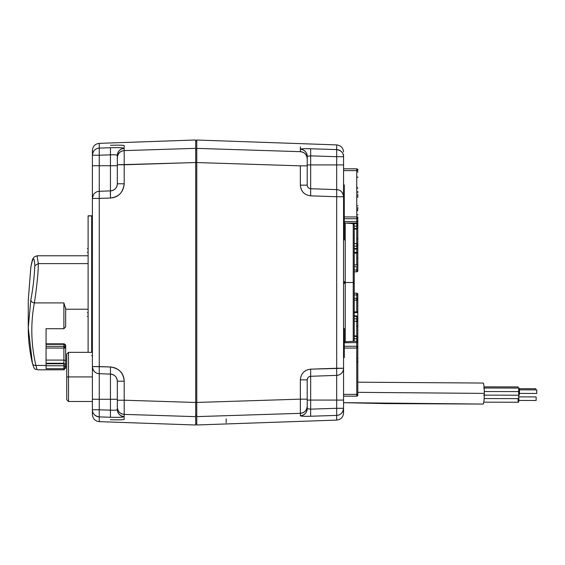 <?xml version="1.0" encoding="UTF-8"?>
<svg xmlns="http://www.w3.org/2000/svg" width="565" height="565" viewBox="0 0 565 565"><rect width="100%" height="100%" fill="white"/><g stroke="black" fill="none" stroke-linecap="round" stroke-linejoin="round"><path stroke-width="0.85" d="M354.248 282.5L354.248 281.758L354.248 282.5L353.238 282.5L353.238 281.744L354.248 281.758L353.238 281.744L353.238 223.662L353.238 282.5L354.248 282.5L354.248 340.271L353.238 341.338L353.238 282.5L345.25 282.5L345.25 223.239L345.25 282.5L353.238 282.5L353.238 341.338L345.25 341.761L345.25 282.5L343.562 282.5L345.25 282.5L345.25 341.761L344.276 342.115M307.219 156.3L307.219 164.924L307.219 156.314L310.658 155.855L310.658 164.924L307.219 164.924L310.658 164.924L310.658 188.717C308.568 188.456 307.424 187.269 307.219 185.158L307.219 156.314L307.219 165.842L300.347 165.842L307.219 165.842L307.219 185.158C307.416 187.262 308.561 188.449 310.658 188.717L336.684 189.628L336.684 196.747L310.658 195.836L310.658 188.717L310.658 195.836C304.486 195.123 301.046 191.563 300.347 185.158L307.219 185.158L300.347 185.158L300.347 165.842L196.775 162.558L196.775 148.383L300.347 151.667C304.514 152.225 306.802 154.591 307.219 158.751A7.126 7.091 180 0 0 300.347 151.667L300.347 149.216A7.126 7.105 0 0 1 307.219 156.314L307.219 156.293M307.219 406.249L307.219 379.842L307.219 406.249C306.802 410.409 304.514 412.775 300.347 413.333L300.347 399.158L307.219 399.158L300.347 399.158L300.347 379.842L307.219 379.842L300.347 379.842C300.954 373.465 304.394 369.906 310.658 369.164L310.658 400.077L307.219 400.077L307.219 408.686L307.219 400.077L310.658 400.077L310.658 409.145L307.219 408.686L310.658 409.145L336.684 408.297L336.684 415.402L310.658 416.243L310.658 409.145L310.658 416.243C304.302 416.405 300.863 416.257 300.347 415.784C304.514 415.226 306.802 412.86 307.219 408.686A7.126 7.105 180 0 1 300.347 415.784L300.347 413.333A7.126 7.091 0 0 0 307.219 406.249M195.702 415.558L196.775 415.558L196.775 416.115L196.775 415.558L195.702 415.558M196.775 423.927L195.702 423.927L196.775 423.927L196.775 402.442L300.347 399.158L300.347 413.333L196.775 416.617L300.347 413.333L300.347 415.784C301.654 416.292 305.093 416.44 310.658 416.243L336.684 415.402L336.684 408.297L310.658 409.145L310.658 376.283C308.561 376.551 307.416 377.738 307.219 379.842M196.775 148.849L196.775 149.442L195.702 149.442L196.775 149.442L196.775 150.431L196.775 148.849M116.129 154.93L117.322 155.467A7.126 7.105 0 0 1 124.201 148.369L124.201 164.789L117.322 164.789L117.322 157.706C117.739 153.539 120.027 151.173 124.201 150.615L195.702 148.348L195.702 141.073L196.775 141.073L196.775 424.979L336.684 420.092L336.684 415.402L336.684 420.092C340.879 419.555 343.174 417.182 343.562 412.973L343.562 408.297C342.899 412.761 340.603 415.127 336.684 415.402A7.126 7.105 0 0 0 343.562 408.297L336.684 408.297L343.562 408.297L343.562 400.077L310.658 400.077L336.684 400.077L336.684 408.297L336.684 375.372L310.658 376.283L310.658 369.164L336.684 368.253L336.684 400.077L343.562 400.077L343.562 412.358M195.702 423.927L195.702 148.348L195.702 162.522L124.201 164.789L124.201 183.787L117.322 183.787C116.969 187.976 114.674 190.349 110.443 190.906L110.443 198.032L99.256 198.421L99.256 191.302L110.443 190.906C114.639 190.377 116.934 188.004 117.322 183.787L117.322 164.789L117.322 183.787L124.201 183.787L124.201 150.615A7.126 7.091 180 0 0 117.322 157.706L117.322 164.789L196.775 162.522L195.702 162.522L195.702 402.478L196.775 402.478L195.702 402.478L195.702 425.014L99.256 421.645L99.256 409.787L110.443 410.155C114.646 410.381 116.941 410.169 117.322 409.533L117.322 400.211L117.322 409.533L117.322 400.211L124.201 400.211L124.201 414.385C120.027 413.827 117.739 411.461 117.322 407.294A7.126 7.091 0 0 0 124.201 414.385L124.201 416.631A7.126 7.105 180 0 1 117.322 409.533C117.739 413.7 120.027 416.066 124.201 416.631C123.34 417.281 118.749 417.486 110.443 417.252L110.443 410.155L110.443 417.252L99.256 416.892L110.443 417.252C117.866 417.521 122.45 417.316 124.201 416.631L124.201 414.385L195.702 416.652L124.201 414.385L124.201 400.211L117.322 400.211L117.322 409.533L117.322 381.213L117.322 409.533C116.934 410.176 114.639 410.381 110.443 410.155L110.443 399.271L117.322 399.271L117.322 381.213C116.934 376.996 114.639 374.623 110.443 374.094L110.443 366.968C119.314 368.465 123.897 373.211 124.201 381.213L117.322 381.213L124.201 381.213L124.201 400.211L195.702 402.478L124.201 400.211L124.201 381.213C123.424 372.787 118.841 368.041 110.443 366.968L110.443 374.094C114.695 374.666 116.99 377.039 117.322 381.213M195.702 157.501L195.702 154.407L195.702 157.501M195.702 153.906L195.702 152.084L195.702 153.906M195.702 151.611L195.702 149.732L195.702 151.611M196.775 151.109L196.775 159.902L196.775 151.109M195.702 415.303L195.702 413.34L195.702 415.303M195.702 412.923L195.702 411.108L195.702 412.923M195.702 410.529L195.702 407.464L195.702 410.529M196.775 404.978L196.775 408.7L196.775 404.978M196.775 409.773L196.775 415.558L196.775 409.773M357.815 265.868L356.755 264.914L356.748 253.148L356.755 264.914L354.248 264.872L357.815 264.914L357.815 253.148L357.815 266.694L356.748 266.694L356.748 270.028L354.248 270.028L356.748 270.028L356.748 266.694L357.815 266.694L357.815 270.028L356.748 270.028L356.748 271.292L357.815 270.536L356.748 271.814L354.248 271.814L356.748 271.814A1.066 1.066 0 0 0 357.815 270.741L356.748 271.814L356.748 270.028L357.815 270.028L357.815 270.741L357.815 264.914L357.815 265.423L356.755 264.914L357.815 264.914L357.815 265.868L356.755 264.914L357.815 265.797M357.815 299.591L357.815 299.019L356.755 300.086L356.748 311.852L354.248 311.852L357.815 311.852L357.815 299.994L357.815 313.363L357.815 311.852L356.748 311.852L356.748 312.607L354.248 312.607L356.748 312.607A1.066 0.756 0 0 1 357.815 313.363L357.815 319.253L357.815 317.177L356.748 316.421L356.748 318.78L354.248 318.78L356.748 318.78L356.748 316.421A1.066 0.756 0 0 1 357.815 317.177L357.815 319.536A1.066 0.756 180 0 0 356.748 318.78L356.748 320.037L356.748 318.78L357.815 319.536L357.815 320.037L356.748 320.037L356.748 335.893L357.815 337.171L356.748 335.893L356.748 336.415L354.248 336.415L356.748 336.415A1.066 0.756 0 0 1 357.815 337.171L357.815 339.523L357.815 337.171L356.748 336.415L356.748 338.767L354.248 338.802L356.748 338.767L357.815 339.523A1.066 0.756 180 0 0 356.748 338.767L356.762 341.288L353.33 341.331L356.762 341.288L356.748 321.294A1.066 0.756 0 0 0 357.815 320.539L356.748 321.294L356.748 320.037L357.815 320.037L357.815 340.533L357.815 339.523L357.815 340.533L356.762 341.288L356.755 342.609L344.276 342.764L356.755 342.609L356.762 341.288A1.066 0.756 0 0 0 357.815 340.533L357.815 342.609L356.755 342.609L356.748 346.274L344.276 346.274L356.748 346.274L356.755 342.609L357.815 342.609L357.815 347.341A1.066 1.066 0 0 0 356.748 346.274L356.748 346.797L356.748 346.274L357.815 347.341L356.748 346.797L356.748 348.054L344.276 348.054L356.748 348.054L356.748 346.797L357.815 347.553L357.815 348.054L356.748 348.054L356.748 394.37L343.562 394.37L356.748 394.37L356.748 348.054L357.815 348.054L357.815 344.876L357.815 394.37L356.748 394.37L356.748 395.634L357.815 394.879L356.748 396.157L343.562 396.157L356.748 396.157A1.066 1.066 0 0 0 357.815 395.083L356.748 396.157L356.748 394.37L357.815 394.37L357.815 395.083L357.815 313.363A1.066 0.756 180 0 0 356.748 312.607L356.755 300.086L357.815 299.591L357.815 299.146L356.755 300.086L357.815 299.012L357.815 298.306L357.815 300.086L356.755 300.086L357.815 299.012L357.179 300.001M308.871 188.166A3.56 3.56 0 0 1 307.685 186.909M307.219 379.793L307.763 377.957M308.942 376.798L310.623 376.283M344.276 222.885L353.238 223.662L354.248 224.729L354.248 281.758M353.238 283.256L354.248 283.242M356.762 358.274A1.066 0.756 0 0 1 357.815 359.029A1.066 0.756 180 0 0 356.762 358.274M356.762 258.134L357.815 258.134M300.354 146.815L300.347 148.475M310.658 148.757L310.658 155.855L307.219 156.314C306.802 152.14 304.514 149.774 300.347 149.216C300.898 148.743 304.337 148.588 310.658 148.757L336.684 149.598L336.684 156.703L310.658 155.855L310.658 148.757C305.093 148.56 301.654 148.708 300.347 149.216L300.347 151.667L196.775 148.383L196.775 140.021L336.684 144.908L336.684 149.598C341.14 150.431 343.435 152.797 343.562 156.703L336.684 156.703L336.684 164.924L310.658 164.924L310.658 155.855L336.684 156.703L336.684 149.598L310.658 148.757M196.775 148.878L196.775 150.099M196.775 151.441L196.775 151.83M196.775 153.023L196.775 156.745M226.177 418.926L226.177 422.818M196.775 413.898L196.775 416.045M356.748 248.522L356.748 246.163L356.748 248.522L354.248 248.551L356.762 248.522L357.815 247.767A1.066 0.756 180 0 1 356.748 248.522L356.748 248.522A1.066 0.756 180 0 0 357.815 247.767L357.815 251.637A1.066 0.756 180 0 1 356.748 252.393L356.748 253.148L356.748 252.393A1.066 0.756 0 0 0 357.815 251.637L357.815 253.148L356.748 253.148L357.815 253.148L357.815 221.36L357.815 224.743L357.207 225.703M357.815 220.887L357.815 220.88A1.066 0.756 180 0 1 356.748 221.635L357.815 220.88L357.815 219.192L357.815 220.887L357.815 218.966L357.815 224.411L356.762 223.147A1.066 0.756 0 0 1 357.815 223.902L357.815 224.411A1.066 0.756 180 0 0 356.762 223.655L357.815 224.411M357.815 250.938L357.815 265.02L357.815 250.938M357.815 232.356L357.815 243.48L357.815 232.356M357.815 247.767L357.815 244.398A1.066 0.756 180 0 0 356.748 243.642L356.748 244.906L357.815 244.906L356.748 244.906L356.748 246.163L354.248 246.163L356.748 246.163A1.066 0.756 0 0 0 357.815 245.408L356.748 246.163L356.748 243.642L357.815 244.398L357.815 227.773A1.066 0.756 180 0 1 356.748 228.528L357.815 227.773L357.815 224.743M357.815 216.946L357.815 218.606L357.815 216.946L356.748 216.946L356.748 218.203L357.815 217.447L356.748 218.726L344.276 218.726L356.748 218.726L356.748 221.635L344.276 221.48L356.748 221.635L356.762 223.147L344.438 222.998L356.762 223.147L356.762 223.655L351.953 223.592L356.762 223.655L356.748 226.17L354.248 226.141L356.748 226.17A1.066 0.756 0 0 0 357.815 225.414L356.748 226.17L356.748 228.528L354.248 228.528L356.748 228.528L356.748 243.642L354.248 243.642L356.748 243.642L356.748 229.051L357.815 227.978L356.748 229.051L356.748 216.946L357.815 216.946L357.815 218.613L357.815 216.946L357.815 217.659L356.748 218.726A1.066 1.066 0 0 0 357.815 217.659M357.815 294.464L357.815 294.972L356.748 293.708L357.815 294.464M357.815 298.306L357.815 294.972L357.815 298.306L356.748 298.306L357.815 298.306M357.815 311.852L357.815 300.086L357.815 311.852M357.815 332.644L357.815 321.52L357.815 332.644M357.815 314.062L357.815 321.52L357.815 314.062M336.684 189.628L310.658 188.717L310.658 164.924L336.684 164.924L336.684 189.628L310.658 188.717L336.684 189.628C340.568 189.868 342.856 192.241 343.562 196.747A7.126 7.126 0 0 0 336.684 189.628L336.684 156.703L343.562 156.703L343.562 164.924L336.684 164.924L343.562 164.924L343.562 368.253A7.126 7.126 0 0 1 336.684 375.372L336.684 368.253L343.562 368.253L343.562 405.232L343.562 368.253L310.658 369.164C304.365 369.962 300.926 373.529 300.347 379.842L300.347 399.158L196.775 402.442L196.775 162.558L300.347 165.842L300.347 185.158C300.926 191.479 304.365 195.038 310.658 195.836L336.684 196.747L336.684 189.628M336.684 375.372L310.658 376.283L336.684 375.372A7.126 7.126 0 0 0 343.562 368.253L343.562 156.703A7.126 7.105 180 0 0 336.684 149.598L336.684 144.908C340.879 145.445 343.174 147.818 343.562 152.027M357.815 394.37L357.815 395.083M356.748 316.421L354.248 316.393L356.748 316.421A1.066 0.756 0 0 1 357.815 317.177M356.727 300.086L356.748 298.306L356.755 300.086L354.248 300.128L357.815 300.086L357.815 299.62M356.748 298.306L356.748 294.972L357.815 294.972L356.748 294.972L356.748 293.186L357.815 294.259A1.066 1.066 0 0 0 356.748 293.186L356.748 298.306L354.248 298.348L356.748 298.306M357.815 294.972L357.815 294.259M357.815 270.028L357.815 270.741M356.748 252.393L354.248 252.393L356.748 252.393L356.748 249.038L356.748 253.148L354.248 253.148L356.748 253.148M357.815 223.366L357.815 223.902L357.815 223.366M356.748 216.946L356.748 170.63L357.815 170.63L356.748 170.63L356.748 169.366L357.815 170.121L356.748 168.843L357.815 169.917A1.066 1.066 0 0 0 356.748 168.843L356.748 216.946L344.276 216.946L356.748 216.946M357.815 171.569L357.815 172.233M357.815 191.959L357.815 191.365L357.815 191.959M357.815 197.34L357.815 196.493M357.815 207.489L357.815 208.04M357.815 208.739L357.815 209.53L357.815 208.739M357.815 205.547L357.815 205.928M357.815 194.325L357.815 194.869M357.815 192.382L357.815 192.764M344.276 239.744L344.276 211.246M342.037 196.747L336.684 196.747L336.684 368.253L336.684 196.747L343.562 196.747L343.562 184.889L344.276 184.889L344.276 225.492C344.276 244.179 344.276 244.179 344.276 225.492L343.562 225.492L344.276 225.492M344.276 357.32L344.276 328.816M343.562 168.843L343.562 154.563L343.562 168.843L356.748 168.843L343.562 168.843M343.562 281.716L345.25 281.737L343.562 281.716M343.562 283.284L345.25 283.263M356.748 321.294L354.248 321.294L356.748 321.294M354.248 294.972L356.748 294.972L354.248 294.972M354.248 293.186L356.748 293.186L354.248 293.186M354.248 266.652L356.748 266.694L354.248 266.652M343.562 170.63L356.748 170.63L343.562 170.63M343.562 343.068L344.276 343.068C344.276 361.755 344.276 361.755 344.276 343.068L343.562 343.068M343.562 328.583L344.276 328.583L344.276 343.068M343.562 199.381L344.276 199.381L343.562 199.381M344.276 199.381L344.276 185.129M483.11 404.067A10.509 1.208 -89.9 0 0 484.318 393.402A10.509 1.208 -89.9 0 0 483.11 383.049L357.815 382.187L483.124 383.049C483.838 383.579 484.24 387.032 484.318 393.402L357.815 392.336L484.318 393.402C484.233 399.801 483.831 403.361 483.11 404.067L343.562 402.668L483.11 404.067L385.874 403.601L343.562 402.69M518.451 395.112A3.56 0.41 90.1 0 1 518.861 398.622L484.163 398.558L518.861 398.622A3.56 0.41 90.1 0 1 518.444 402.238L483.788 402.174M484.05 386.848L517.971 386.905A3.56 0.41 90.1 0 1 518.267 388.07M483.668 388.014L519.058 388.077A3.56 0.41 90.1 0 1 519.461 391.587L484.297 391.524L519.461 391.587A3.56 0.41 90.1 0 1 519.044 395.203L483.654 395.14M518.034 398.728A3.56 0.41 -89.9 0 0 518.451 402.238A3.56 0.41 -89.9 0 0 518.861 398.622M518.642 391.693A3.56 0.41 -89.9 0 0 519.051 395.203A3.56 0.41 -89.9 0 0 519.461 391.587A3.56 0.41 -89.9 0 0 519.058 388.077A3.56 0.41 -89.9 0 0 518.642 391.58M518.804 396.891L536.15 396.92L536.143 400.486L518.797 400.451L536.143 400.486L536.143 396.92L518.451 396.891M519.284 388.685L535.662 388.713L535.853 389.885L535.655 388.713L519.284 388.685M519.412 389.857L536.75 389.885L536.75 393.452L519.405 393.417L536.75 393.452L536.75 389.885L519.051 389.857M536.136 400.486L518.444 400.451M536.743 393.452L519.051 393.417M110.606 374.101L112.71 374.546M112.675 374.531L110.479 374.094M110.443 419.71C118.918 419.957 123.502 419.852 124.201 419.4L124.201 417.599M117.202 185.101A7.126 7.126 0 0 1 111.263 190.836A7.126 7.126 0 0 0 117.202 185.101A7.126 7.126 0 0 1 110.825 190.885M117.266 184.663L117.259 184.727A7.126 7.126 0 0 0 117.308 184.225A7.126 7.126 0 0 1 117.259 184.727A7.126 7.126 0 0 0 117.322 183.787M117.322 399.271L110.443 399.271L110.443 374.094L99.256 373.698L99.256 198.421L110.443 198.032C118.834 196.959 123.417 192.213 124.201 183.787C122.923 192.729 118.339 197.475 110.443 198.032L110.443 165.729L117.322 165.729L110.443 165.729L110.443 154.845L113.699 154.754M111.263 374.164A7.126 7.126 0 0 1 117.202 379.899A7.126 7.126 0 0 0 111.263 374.164M117.259 380.273L117.266 380.337A7.126 7.126 0 0 0 117.259 380.273A7.126 7.126 0 0 1 117.308 380.775M93.924 366.579L110.443 366.968L99.256 366.579L99.256 373.698L110.443 374.094L110.443 410.155L99.256 409.787L99.256 416.892C94.8 416.059 92.512 413.693 92.385 409.787L99.256 409.787L99.256 399.271L110.443 399.271L99.256 399.271L99.256 373.698C95.379 373.458 93.084 371.085 92.385 366.579A7.126 7.126 0 0 0 99.256 373.698L99.256 409.787L92.385 409.787L92.462 412.224M110.345 192.234L110.465 198.032L110.443 190.906L99.256 191.302L99.256 198.421L92.385 198.421A7.126 7.126 0 0 1 99.256 191.302L99.256 165.729L110.443 165.729L110.443 190.906L112.746 190.44M110.443 374.094L99.256 373.698L110.443 374.094M99.256 165.729L99.256 155.213L110.443 154.845L110.443 165.729L99.256 165.729L99.256 191.302A7.126 7.126 0 0 0 92.385 198.421L99.256 198.421L99.256 366.579L92.385 366.579L92.385 165.729L99.256 165.729L92.385 165.729L92.385 155.213C93.048 150.749 95.337 148.376 99.256 148.108L99.256 155.213L92.385 155.213L99.256 155.213L99.256 148.108L110.443 147.748L110.443 154.845L99.256 155.213L99.256 165.729M87.391 312.784C87.391 308.207 87.391 308.207 87.391 312.784C87.391 317.361 87.391 317.361 87.391 312.784C87.391 308.186 87.391 308.186 87.391 312.784C87.391 317.382 87.391 317.382 87.391 312.784L88.105 312.784L87.391 312.784M87.391 252.216C87.391 247.639 87.391 247.639 87.391 252.216C87.391 256.793 87.391 256.793 87.391 252.216C87.391 247.618 87.391 247.618 87.391 252.216C87.391 256.814 87.391 256.814 87.391 252.216L88.105 252.216L87.391 252.216M113.353 374.828L114.476 375.513M114.646 375.647L115.599 376.565M116.002 377.088L116.665 378.225M116.757 378.43L117.153 379.687M195.702 416.793L195.702 416.349M195.702 415.007L195.702 414.35M195.702 414.096L195.702 411.115M110.443 147.748C118.904 147.522 123.488 147.726 124.201 148.369C120.027 148.934 117.739 151.3 117.322 155.467C116.941 154.831 114.646 154.619 110.443 154.845L110.443 147.748L99.256 148.108A7.126 7.105 180 0 0 92.385 155.213L92.385 150.474C92.773 146.264 95.061 143.891 99.256 143.355L99.256 148.108L99.256 143.355L195.702 139.986L195.702 148.348L124.201 150.615L124.201 148.369C122.45 147.684 117.866 147.479 110.443 147.748M93.38 194.784L92.385 198.421L92.385 399.271L99.256 399.271L92.385 399.271L92.385 366.579M99.256 416.892L99.256 421.645C95.061 421.109 92.766 418.736 92.385 414.526L92.385 409.787A7.126 7.105 0 0 0 99.256 416.892M92.385 412.224L92.385 352.334L92.385 376.919L66.727 376.919L66.727 354.114L68.513 352.334L68.513 401.496L68.513 376.919L66.727 376.926L68.513 376.926L68.513 352.334L92.385 352.334L92.385 376.919L66.727 376.919L66.727 399.716L68.513 401.496L92.385 401.496L92.385 399.271M110.443 366.968L111.856 367.088M114.413 367.681L116.044 368.331M118.276 369.651L120.161 371.276M121.849 373.373L123.001 375.485M124.201 183.787L124.13 185.2M118.205 195.405L116.086 196.648M92.385 165.729L92.385 198.421M92.378 216.049L92.385 219.34L92.378 216.049L91.671 215.929L91.671 352.334L91.671 215.929L88.105 215.929L88.105 352.334L88.105 215.929L91.671 215.929M117.153 185.313L116.757 186.57M116.665 186.775L116.002 187.912M115.599 188.435L114.653 189.353M114.476 189.487L113.353 190.172M112.795 197.75L113.565 197.573M117.259 196.02L118.36 195.285M124.201 147.401L124.201 145.601C123.325 145.141 118.735 145.036 110.443 145.29M110.606 190.899L111.602 190.772M111.736 190.744L112.816 190.412M117.322 155.467L117.322 164.789M88.105 255.776L37.057 255.776L38.3 263.608L37.057 255.776L34.204 256.969C32.996 258.798 32.65 257.485 30.849 267.012L30.828 267.259C32.961 256.785 34.281 256.249 34.804 265.649C34.281 277.457 32.954 288.87 30.828 299.895C31.04 301.569 32.219 302.579 34.366 302.918L63.88 302.918L65.66 308.794L63.88 302.918L34.366 302.918C35.899 293.482 38.371 273.933 38.3 263.608L88.105 263.608L38.3 263.608C38.371 273.99 35.892 293.525 34.366 302.918C32.219 302.579 31.04 301.569 30.828 299.895C32.954 288.934 34.274 277.514 34.804 265.649L38.3 263.608L34.804 265.649C34.274 256.242 32.954 256.785 30.828 267.259L30.913 266.758M30.849 267.012L28.25 300.22L28.25 327.764L30.828 299.895L28.25 327.764L32.459 363.535C35.051 371.551 34.889 368.274 37.481 369.807L63.88 369.807L63.88 368.705A1.78 1.674 0 0 0 65.66 367.031L65.66 361.346A1.78 1.257 180 0 0 63.88 360.089L46.062 360.096L63.88 360.089L63.88 348.047L46.062 348.047L63.88 348.047L63.88 346.331L46.062 346.331L63.88 346.331L63.88 363.782A1.78 1.257 0 0 1 65.66 365.047L65.66 367.031A1.78 1.257 180 0 0 63.88 365.774L63.88 369.807L65.66 368.02M35.927 365.435L46.062 365.435L46.062 328.717L46.062 339.325L46.062 328.717L63.88 328.717L65.66 326.732L65.66 307.748L65.66 326.732L63.88 328.717L63.88 302.918L63.88 328.717L46.062 328.717L46.062 365.435L35.927 365.435C31.026 344.643 30.503 323.802 34.366 302.918C30.503 323.802 31.026 344.643 35.927 365.435C33.829 365.477 32.657 364.7 32.403 363.097C32.65 364.693 33.822 365.477 35.927 365.435L36.873 369.023M65.66 326.732L65.66 318.286M65.66 345.603L65.66 347.588L65.66 345.603A1.78 0.607 0 0 0 64.579 345.046L65.66 345.603C66.063 346.077 65.363 344.029 63.88 343.817L63.88 344.339L46.062 344.339L63.88 344.339L63.88 346.331L65.66 347.588L63.88 348.047A1.78 0.459 0 0 0 65.66 347.588A1.78 1.257 180 0 0 63.88 346.331L63.88 344.339A1.78 1.257 0 0 1 65.66 345.603L65.66 347.588L65.66 345.603A1.78 1.257 180 0 0 63.88 344.339L63.88 344.339M46.062 365.435L46.062 368.705L63.88 368.705L46.062 368.705L46.062 365.435M46.062 365.774L63.88 365.774L63.88 363.782L63.88 365.774L46.062 365.774M65.66 347.588L65.66 361.346L65.66 347.588M46.062 363.782L63.88 363.782L46.062 363.782M46.062 363.26L63.88 363.26L63.88 360.089A1.78 1.257 0 0 1 65.66 361.346L65.66 365.527M63.88 363.323L63.88 363.782L63.88 363.323M63.88 363.26L65.66 365.047A1.78 1.257 180 0 0 63.88 363.782M63.88 365.774L65.66 367.031L63.88 368.705L63.88 365.774M91.671 355.696A0.713 0.445 180 0 0 92.385 355.251A0.713 0.445 0 0 1 91.671 355.696M357.815 327.086L357.207 326.125M357.815 340.257L357.207 339.297M357.815 360.971L357.207 361.932M357.815 188.343L357.207 187.382M357.815 237.914L357.207 238.875M354.248 315.87L356.755 315.899L357.815 316.972M354.248 249.073L356.755 249.038L357.815 247.971M357.815 215.138L357.815 214.538M357.815 177.495L357.815 176.894M357.815 196.203L357.815 195.603M357.815 210.886L356.819 209.82M357.815 218.613L357.815 218.994M357.815 197.347L357.815 196.804M343.562 370.372L343.562 369.913M343.562 154.563L343.562 161.364M356.748 335.893L354.248 335.893M356.748 229.051L354.248 229.051M343.562 239.977L344.276 239.977M344.276 211.013L343.562 211.013M343.562 357.553L344.276 357.553M117.322 400.211L117.322 407.294M88.105 309.224L65.66 309.224M88.105 316.351L87.391 316.351M88.105 248.649L87.391 248.649M28.25 327.764C28.25 339.763 29.655 351.684 32.459 363.535M63.88 343.817L46.062 343.817M88.105 215.809L92.06 215.809"/></g></svg>
